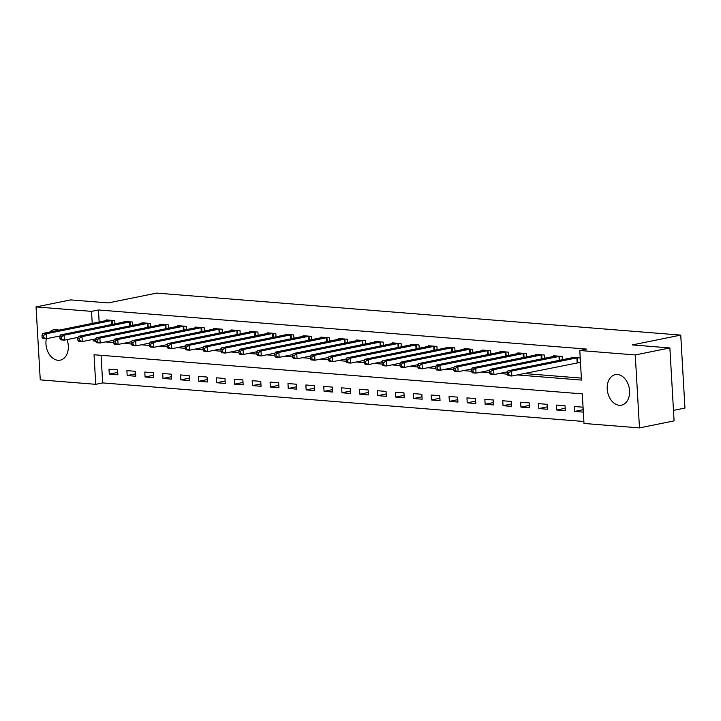 <?xml version="1.0" encoding="UTF-8"?>
<svg xmlns="http://www.w3.org/2000/svg" width="721" height="721" viewBox="0 0 721 721"><rect width="100%" height="100%" fill="white"/><g stroke="black" fill="none" stroke-linecap="round" stroke-linejoin="round"><path stroke-width="1.08" d="M49.74 332.048A15.556 10.986 78.5 0 1 54.03 329.668A15.556 10.986 78.5 0 1 56.238 329.533A15.556 10.986 78.5 0 1 58.915 330.191M67.017 339.609A15.556 10.986 78.5 0 1 60.213 360.167A15.556 10.986 78.5 0 1 58.013 360.293A15.556 10.986 78.5 0 1 46.351 338.699M617.509 374.532A15.556 10.986 78.5 0 1 629.424 389.259A15.556 10.986 78.5 0 1 621.493 405.157A15.556 10.986 78.5 0 1 619.285 405.292A15.556 10.986 78.5 0 1 607.379 390.557A15.556 10.986 78.5 0 1 615.31 374.659A15.556 10.986 78.5 0 1 617.509 374.532M673.477 410.384L684.95 408.059L680.741 335.103L156.7 293.096L108.24 302.919L70.658 299.9L36.05 306.921L91.531 311.364L92.225 323.432M680.741 335.103L632.29 344.926L669.872 347.937L674.081 420.893L639.473 427.904L583.992 423.461L582.289 393.882L94.036 354.741L95.74 384.32L40.259 379.868L36.05 306.921M101.066 355.309L102.661 382.914L583.875 421.488M102.661 382.914L95.74 384.32M582.928 407.185L574.34 406.5L574.619 411.43L583.217 412.115L582.928 407.185M565.03 405.752L556.441 405.067L556.72 409.997L565.318 410.682L565.03 405.752M547.131 404.319L538.542 403.625L538.83 408.555L547.419 409.249L547.131 404.319M529.232 402.886L520.643 402.192L520.932 407.122L529.52 407.816L529.232 402.886M511.342 401.444L502.744 400.759L503.033 405.689L511.622 406.374L511.342 401.444M493.443 400.011L484.845 399.326L485.134 404.256L493.723 404.941L493.443 400.011M475.545 398.578L466.956 397.893L467.235 402.823L475.824 403.508L475.545 398.578M457.646 397.145L449.057 396.451L449.336 401.381L457.925 402.075L457.646 397.145M439.747 395.712L431.158 395.018L431.437 399.948L440.035 400.642L439.747 395.712M421.848 394.27L413.259 393.585L413.539 398.515L422.136 399.2L421.848 394.27M403.949 392.837L395.36 392.152L395.649 397.082L404.238 397.767L403.949 392.837M386.05 391.404L377.462 390.719L377.75 395.649L386.339 396.334L386.05 391.404M368.152 389.971L359.563 389.277L359.851 394.207L368.44 394.901L368.152 389.971M350.262 388.538L341.664 387.844L341.952 392.774L350.541 393.468L350.262 388.538M332.363 387.105L323.765 386.411L324.053 391.341L332.642 392.026L332.363 387.105M314.464 385.663L305.875 384.978L306.155 389.908L314.744 390.593L314.464 385.663M296.565 384.23L287.976 383.545L288.256 388.475L296.845 389.16L296.565 384.23M278.666 382.797L270.078 382.112L270.357 387.033L278.955 387.727L278.666 382.797M260.768 381.364L252.179 380.67L252.458 385.6L261.056 386.294L260.768 381.364M242.869 379.931L234.28 379.237L234.568 384.167L243.157 384.852L242.869 379.931M224.97 378.489L216.381 377.804L216.67 382.734L225.258 383.419L224.97 378.489M207.08 377.056L198.482 376.371L198.771 381.301L207.36 381.986L207.08 377.056M189.181 375.623L180.583 374.938L180.872 379.859L189.461 380.553L189.181 375.623M171.283 374.19L162.694 373.496L162.973 378.426L171.562 379.12L171.283 374.19M153.384 372.757L144.795 372.063L145.074 376.993L153.663 377.678L153.384 372.757M135.485 371.315L126.896 370.63L127.175 375.56L135.773 376.245L135.485 371.315M117.586 369.882L108.997 369.197L109.277 374.127L117.874 374.812L117.586 369.882M517.173 374.929L581.487 380.084L579.783 350.505L586.705 349.099L98.453 309.967L99.147 322.035M112.449 340.519L113.756 340.627M130.348 341.961L131.646 342.06M148.247 343.394L149.544 343.493M166.145 344.827L167.443 344.935M184.044 346.26L185.342 346.368M201.934 347.693L203.241 347.801M219.833 349.135L221.14 349.234M237.732 350.568L239.039 350.667M255.631 352.001L256.937 352.109M273.529 353.434L274.836 353.542M291.428 354.867L292.726 354.975M309.327 356.309L310.625 356.408M327.226 357.742L328.524 357.841M345.116 359.175L346.422 359.283M363.014 360.608L364.321 360.716M380.913 362.041L382.22 362.149M398.812 363.483L400.119 363.582M416.711 364.916L418.018 365.015M434.61 366.349L435.908 366.457M452.509 367.782L453.806 367.89M470.407 369.215L471.705 369.323M488.306 370.657L489.604 370.756M506.196 372.09L507.503 372.189M524.095 373.523L581.378 378.11M578.044 362.636L580.369 362.825L580.09 357.895L571.492 357.21L571.537 357.904M562.38 359.761L562.191 356.462L553.602 355.768L553.638 356.471M544.481 358.328L544.292 355.029L535.703 354.335L535.739 355.038M526.582 356.895L526.393 353.587L517.804 352.902L517.84 353.605M508.684 355.462L508.494 352.154L499.905 351.469L499.941 352.163M490.785 354.02L490.595 350.721L482.007 350.036L482.052 350.73M472.895 352.587L472.697 349.288L464.108 348.594L464.153 349.297M454.996 351.154L454.807 347.855L446.209 347.161L446.254 347.864M437.097 349.721L436.908 346.413L428.31 345.729L428.355 346.431M419.198 348.288L419.009 344.98L410.42 344.296L410.456 344.989M401.3 346.846L401.11 343.547L392.521 342.863L392.557 343.556M383.401 345.413L383.212 342.115L374.623 341.421L374.659 342.124M365.502 343.98L365.313 340.682L356.724 339.988L356.76 340.691M347.603 342.547L347.414 339.24L338.825 338.555L338.861 339.258M329.704 341.114L329.515 337.807L320.926 337.122L320.971 337.825M311.814 339.672L311.616 336.374L303.027 335.689L303.072 336.383M293.916 338.239L293.726 334.941L285.128 334.247L285.174 334.95M276.017 336.806L275.828 333.508L267.23 332.814L267.275 333.517M258.118 335.373L257.929 332.066L249.34 331.381L249.376 332.084M240.219 333.94L240.03 330.633L231.441 329.948L231.477 330.651M222.32 332.498L222.131 329.2L213.542 328.515L213.578 329.209M204.422 331.065L204.232 327.767L195.643 327.073L195.679 327.776M186.523 329.632L186.333 326.334L177.745 325.64L177.79 326.343M168.633 328.199L168.435 324.892L159.846 324.207L159.891 324.91M150.734 326.766L150.545 323.459L141.947 322.774L141.992 323.477M132.835 325.333L132.646 322.026L124.048 321.341L124.093 322.035M114.936 323.891L114.747 320.593L106.158 319.899L106.194 320.602M669.872 347.937L635.264 354.957L639.473 427.904M98.453 309.967L91.531 311.364M579.783 350.505L635.264 354.957M93.144 339.375L93.234 340.943L95.758 341.141M105.527 341.925L113.657 342.574M123.426 343.358L131.555 344.016M141.325 344.8L149.454 345.449M159.224 346.233L167.353 346.882M177.114 347.666L185.252 348.315M195.012 349.099L203.151 349.748M212.911 350.532L221.041 351.19M230.81 351.974L238.939 352.623M248.709 353.407L256.838 354.056M266.608 354.84L274.737 355.489M284.507 356.273L292.636 356.922M302.405 357.706L310.535 358.364M320.304 359.148L328.434 359.797M338.194 360.581L346.332 361.23M356.093 362.014L364.231 362.663M373.992 363.447L382.121 364.096M391.891 364.88L400.02 365.538M409.789 366.313L417.919 366.971M427.688 367.755L435.817 368.404M445.587 369.188L453.716 369.837M463.486 370.621L471.615 371.27M481.376 372.054L489.514 372.712M499.274 373.487L507.413 374.145M95.722 340.438L93.234 340.943M583.073 409.717L574.619 411.43M117.73 372.415L109.277 374.127M135.629 373.848L127.175 375.56M153.528 375.28L145.074 376.993M171.427 376.713L162.973 378.426M189.326 378.146L180.872 379.859M207.224 379.588L198.771 381.301M225.123 381.021L216.67 382.734M243.013 382.454L234.568 384.167M260.912 383.887L252.458 385.6M278.811 385.32L270.357 387.033M296.71 386.762L288.256 388.475M314.608 388.195L306.155 389.908M332.507 389.628L324.053 391.341M350.406 391.061L341.952 392.774M368.305 392.494L359.851 394.207M386.204 393.927L377.75 395.649M404.093 395.369L395.649 397.082M421.992 396.802L413.539 398.515M439.891 398.235L431.437 399.948M457.79 399.668L449.336 401.381M475.689 401.101L467.235 402.823M493.588 402.543L485.134 404.256M511.486 403.976L503.033 405.689M529.385 405.409L520.932 407.122M547.275 406.842L538.83 408.555M565.174 408.275L556.72 409.997M577.755 357.706L511.55 371.081L507.972 370.792L573.826 357.391M580.342 362.366L511.829 376.011L508.251 375.722L507.44 374.695L508.873 374.812L508.756 372.838L507.323 372.721L507.44 374.695M508.756 372.838L511.55 371.081L511.829 376.011L508.873 374.812M507.972 370.792L507.323 372.721M559.856 356.273L493.651 369.648L490.073 369.359L555.927 355.958M507.638 371.802L493.93 374.578L490.352 374.289L489.541 373.262L490.974 373.379L490.857 371.405L489.433 371.288L489.541 373.262M490.857 371.405L493.651 369.648L493.93 374.578L490.974 373.379M490.073 369.359L489.433 371.288M541.958 354.84L475.752 368.215L472.174 367.926L538.028 354.525M489.739 370.36L476.04 373.136L472.453 372.856L471.642 371.829L473.075 371.937L472.967 369.972L471.534 369.855L471.642 371.829M472.967 369.972L475.752 368.215L476.04 373.136L473.075 371.937M472.174 367.926L471.534 369.855M524.068 353.407L457.853 366.773L454.275 366.493L520.129 353.092M471.84 368.927L458.141 371.703L454.554 371.414L453.743 370.387L455.176 370.504L455.068 368.53L453.635 368.422L453.743 370.387M455.068 368.53L457.853 366.773L458.141 371.703L455.176 370.504M454.275 366.493L453.635 368.422M506.169 351.965L439.954 365.34L436.376 365.051L502.231 351.65M453.942 367.494L440.243 370.27L436.665 369.981L435.854 368.954L437.277 369.071L437.169 367.097L435.736 366.98L435.854 368.954M437.169 367.097L439.954 365.34L440.243 370.27L437.277 369.071M436.376 365.051L435.736 366.98M488.27 350.532L422.055 363.907L418.477 363.618L484.332 350.217M436.043 366.061L422.344 368.837L418.766 368.548L417.955 367.521L419.388 367.638L419.271 365.664L417.838 365.547L417.955 367.521M419.271 365.664L422.055 363.907L422.344 368.837L419.388 367.638M418.477 363.618L417.838 365.547M470.371 349.099L404.157 362.474L400.579 362.185L466.442 348.784M418.144 364.628L404.445 367.404L400.867 367.115L400.056 366.088L401.489 366.205L401.372 364.231L399.939 364.114L400.056 366.088M401.372 364.231L404.157 362.474L404.445 367.404L401.489 366.205M400.579 362.185L399.939 364.114M452.473 347.666L386.267 361.041L382.68 360.752L448.543 347.351M400.245 363.186L386.546 365.971L382.968 365.682L382.157 364.655L383.59 364.763L383.473 362.798L382.04 362.681L382.157 364.655M383.473 362.798L386.267 361.041L386.546 365.971L383.59 364.763M382.68 360.752L382.04 362.681M434.574 346.233L368.368 359.599L364.781 359.319L430.644 345.918M382.346 361.753L368.647 364.529L365.069 364.24L364.258 363.213L365.691 363.33L365.574 361.356L364.141 361.248L364.258 363.213M365.574 361.356L368.368 359.599L368.647 364.529L365.691 363.33M364.781 359.319L364.141 361.248M416.675 344.791L350.469 358.166L346.891 357.877L412.745 344.476M364.456 360.32L350.748 363.096L347.171 362.807L346.359 361.78L347.792 361.897L347.675 359.923L346.251 359.806L346.359 361.78M347.675 359.923L350.469 358.166L350.748 363.096L347.792 361.897M346.891 357.877L346.251 359.806M398.776 343.358L332.57 356.733L328.992 356.444L394.847 343.043M346.558 358.887L332.85 361.663L329.272 361.374L328.461 360.347L329.894 360.464L329.785 358.49L328.352 358.373L328.461 360.347M329.785 358.49L332.57 356.733L332.85 361.663L329.894 360.464M328.992 356.444L328.352 358.373M380.886 341.925L314.671 355.3L311.093 355.011L376.948 341.61M328.659 357.454L314.96 360.23L311.373 359.941L310.562 358.914L311.995 359.031L311.887 357.057L310.454 356.94L310.562 358.914M311.887 357.057L314.671 355.3L314.96 360.23L311.995 359.031M311.093 355.011L310.454 356.94M362.987 340.492L296.773 353.867L293.195 353.578L359.049 340.177M310.76 356.012L297.061 358.797L293.483 358.508L292.672 357.481L294.096 357.589L293.988 355.624L292.555 355.507L292.672 357.481M293.988 355.624L296.773 353.867L297.061 358.797L294.096 357.589M293.195 353.578L292.555 355.507M345.089 339.059L278.874 352.425L275.296 352.145L341.15 338.744M292.861 354.579L279.162 357.355L275.584 357.066L274.773 356.039L276.197 356.156L276.089 354.182L274.656 354.074L274.773 356.039M276.089 354.182L278.874 352.425L279.162 357.355L276.197 356.156M275.296 352.145L274.656 354.074M327.19 337.617L260.975 350.992L257.397 350.703L323.26 337.302M274.962 353.146L261.263 355.922L257.685 355.633L256.874 354.606L258.307 354.723L258.19 352.749L256.757 352.632L256.874 354.606M258.19 352.749L260.975 350.992L261.263 355.922L258.307 354.723M257.397 350.703L256.757 352.632M309.291 336.184L243.076 349.559L239.498 349.27L305.362 335.869M257.064 351.713L243.365 354.489L239.787 354.2L238.975 353.173L240.408 353.29L240.291 351.316L238.858 351.199L238.975 353.173M240.291 351.316L243.076 349.559L243.365 354.489L240.408 353.29M239.498 349.27L238.858 351.199M291.392 334.751L225.186 348.126L221.599 347.837L287.463 334.436M239.165 350.28L225.466 353.056L221.888 352.767L221.077 351.74L222.51 351.857L222.392 349.883L220.959 349.766L221.077 351.74M222.392 349.883L225.186 348.126L225.466 353.056L222.51 351.857M221.599 347.837L220.959 349.766M273.493 333.318L207.287 346.693L203.71 346.404L269.564 333.003M221.266 348.838L207.567 351.623L203.989 351.334L203.178 350.307L204.611 350.415L204.494 348.45L203.061 348.333L203.178 350.307M204.494 348.45L207.287 346.693L207.567 351.623L204.611 350.415M203.71 346.404L203.061 348.333M255.595 331.885L189.389 345.251L185.811 344.971L251.665 331.57M203.376 347.405L189.668 350.181L186.09 349.901L185.279 348.865L186.712 348.982L186.595 347.008L185.171 346.9L185.279 348.865M186.595 347.008L189.389 345.251L189.668 350.181L186.712 348.982M185.811 344.971L185.171 346.9M237.696 330.443L171.49 343.818L167.912 343.529L233.766 330.137M185.477 345.972L171.778 348.748L168.191 348.459L167.38 347.432L168.813 347.549L168.705 345.575L167.272 345.458L167.38 347.432M168.705 345.575L171.49 343.818L171.778 348.748L168.813 347.549M167.912 343.529L167.272 345.458M219.806 329.01L153.591 342.385L150.013 342.096L215.867 328.695M167.578 344.539L153.879 347.315L150.292 347.026L149.481 345.999L150.914 346.116L150.806 344.142L149.373 344.025L149.481 345.999M150.806 344.142L153.591 342.385L153.879 347.315L150.914 346.116M150.013 342.096L149.373 344.025M201.907 327.577L135.692 340.952L132.114 340.663L197.969 327.262M149.68 343.106L135.981 345.882L132.403 345.593L131.592 344.566L133.015 344.683L132.907 342.709L131.474 342.592L131.592 344.566M132.907 342.709L135.692 340.952L135.981 345.882L133.015 344.683M132.114 340.663L131.474 342.592M184.008 326.144L117.793 339.519L114.215 339.23L180.07 325.829M131.781 341.664L118.082 344.449L114.504 344.16L113.693 343.133L115.126 343.241L115.009 341.276L113.576 341.159L113.693 343.133M115.009 341.276L117.793 339.519L118.082 344.449L115.126 343.241M114.215 339.23L113.576 341.159M166.109 324.711L99.895 338.077L96.317 337.798L162.18 324.396M113.882 340.231L100.183 343.007L96.605 342.727L95.794 341.691L97.227 341.808L97.11 339.834L95.677 339.726L95.794 341.691M97.11 339.834L99.895 338.077L100.183 343.007L97.227 341.808M96.317 337.798L95.677 339.726M148.211 323.278L82.005 336.644L78.418 336.356L144.281 322.963M95.983 338.798L82.284 341.574L78.706 341.285L77.895 340.258L79.328 340.375L79.211 338.401L77.778 338.293L77.895 340.258M79.211 338.401L82.005 336.644L82.284 341.574L79.328 340.375M78.418 336.356L77.778 338.293M130.312 321.836L64.106 335.211L60.519 334.923L126.382 321.521M78.084 337.365L64.385 340.141L60.807 339.852L59.996 338.825L61.429 338.942L61.312 336.968L59.879 336.851L59.996 338.825M61.312 336.968L64.106 335.211L64.385 340.141L61.429 338.942M60.519 334.923L59.879 336.851M112.413 320.403L46.207 333.778L42.629 333.49L108.483 320.088M60.194 335.932L46.486 338.708L42.909 338.419L42.097 337.392L43.53 337.509L43.413 335.535L41.989 335.418L42.097 337.392M43.413 335.535L46.207 333.778L46.486 338.708L43.53 337.509M42.629 333.49L41.989 335.418M577.512 357.742L577.791 362.663M576.89 357.832L577.17 362.762M559.613 356.3L559.838 360.275M558.991 356.399L559.226 360.401M541.714 354.867L541.94 358.842M541.092 354.966L541.327 358.968M523.816 353.434L524.041 357.409M523.194 353.533L523.428 357.535M505.917 352.001L506.151 355.976M505.295 352.091L505.529 356.102M488.018 350.568L488.252 354.543M487.396 350.658L487.63 354.66M470.119 349.126L470.353 353.101M469.506 349.225L469.732 353.227M452.229 347.693L452.455 351.668M451.607 347.792L451.833 351.794M434.33 346.26L434.556 350.235M433.709 346.359L433.934 350.361M416.432 344.827L416.657 348.802M415.81 344.917L416.044 348.928M398.533 343.394L398.758 347.369M397.911 343.484L398.145 347.486M380.634 341.952L380.859 345.927M380.012 342.051L380.246 346.053M362.735 340.519L362.969 344.494M362.113 340.618L362.348 344.62M344.836 339.086L345.071 343.061M344.214 339.185L344.449 343.187M326.937 337.653L327.172 341.628M326.325 337.743L326.55 341.754M309.039 336.22L309.273 340.195M308.426 336.31L308.651 340.312M291.149 334.778L291.374 338.753M290.527 334.877L290.752 338.879M273.25 333.345L273.475 337.32M272.628 333.444L272.853 337.446M255.351 331.912L255.576 335.887M254.729 332.011L254.964 336.013M237.452 330.479L237.678 334.454M236.83 330.569L237.065 334.58M219.554 329.046L219.779 333.021M218.932 329.137L219.166 333.147M201.655 327.604L201.889 331.579M201.033 327.704L201.267 331.705M183.756 326.171L183.99 330.146M183.134 326.271L183.368 330.272M165.857 324.738L166.091 328.713M165.244 324.838L165.469 328.839M147.967 323.305L148.193 327.28M147.345 323.405L147.571 327.406M130.068 321.872L130.294 325.847M129.447 321.963L129.672 325.973M112.17 320.43L112.395 324.405M111.548 320.53L111.782 324.531"/></g></svg>
